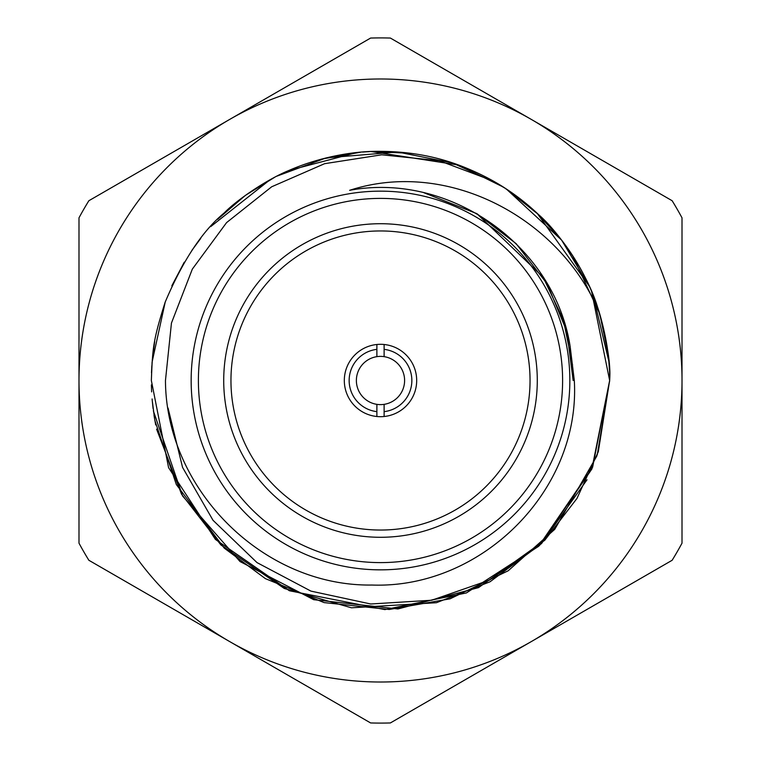 <?xml version="1.0" encoding="UTF-8"?>
<svg xmlns="http://www.w3.org/2000/svg" width="761" height="761" viewBox="0 0 761 761"><rect width="100%" height="100%" fill="white"/><g stroke="black" fill="none" stroke-linecap="round" stroke-linejoin="round"><path stroke-width="1.14" d="M230.954 380.5A149.546 149.546 0 0 0 380.5 530.046A149.546 149.546 0 0 0 530.046 380.5A149.546 149.546 0 0 0 380.5 230.954A149.546 149.546 0 0 0 230.954 380.5M384.115 356.652L384.115 349.356A31.353 31.353 0 0 1 384.115 411.644L384.115 404.348A24.124 24.124 0 0 0 384.115 356.652A24.124 24.124 0 0 0 356.376 380.5A24.124 24.124 0 0 0 376.885 404.348L376.885 416.495M384.115 404.348A24.124 24.124 0 0 1 376.885 404.348M344.314 380.5A36.186 36.186 0 0 0 380.5 416.686A36.186 36.186 0 0 0 416.686 380.5A36.186 36.186 0 0 0 380.5 344.314A36.186 36.186 0 0 0 344.314 380.5M562.607 380.5A182.107 182.107 0 0 0 380.5 198.393A182.107 182.107 0 0 0 198.393 380.5A182.107 182.107 0 0 0 380.5 562.607A182.107 182.107 0 0 0 562.607 380.5M191.154 380.5A189.346 189.346 0 0 1 380.5 191.154A189.346 189.346 0 0 1 569.846 380.5A189.346 189.346 0 0 1 380.5 569.846A189.346 189.346 0 0 1 191.154 380.5M223.715 380.5A156.785 156.785 0 0 0 380.5 537.285A156.785 156.785 0 0 0 537.285 380.5A156.785 156.785 0 0 0 380.5 223.715A156.785 156.785 0 0 0 223.715 380.5M151.487 372.804L151.82 365.832M152.267 360.02L154.673 341.641M171.824 285.822L184.276 262.165M191.905 250.35L200.723 238.412M210.702 226.626L270.079 179.71M280.172 174.488L288.78 170.512M288.828 170.493L356.728 152.59M362.578 152.057L369.656 151.61M371.254 151.544L458.445 165.023M458.778 165.137L503.487 187.158M504.581 187.853L531.34 208M536.22 212.395L561.209 239.591M561.647 240.162L589.651 286.887M592.952 294.631L608.838 361.313M608.867 361.646L609.361 369.152M321.104 159.182L360.6 152.219M370.75 151.563L409.913 153.246M410.084 153.275L414.07 153.827M486.422 177.303L506.027 188.795M506.265 188.947L561.57 240.067M572.367 255.22L599.697 313.713L608.134 354.217M591.582 291.32L609.647 380.5L592.638 467.14L538.683 546.284L466.388 592.943L384.876 609.609L289.399 590.755L215.411 539.416L168.581 467.663L151.353 380.5L152.076 362.293M152.095 362.074L165.261 301.879M217.627 219.311L245.052 195.672M245.993 194.987L274.968 177.104M276.624 176.248L326.203 157.879L397.489 151.981L452.443 162.94L498.978 184.362M509.147 190.878L532.415 208.952M537.095 213.204L589.337 286.193M151.353 380.5C152.657 348.69 152.638 341.879 165.108 302.298C182.688 260.757 202.369 230.983 224.153 212.985C237.908 198.906 268.252 178.892 288.438 170.664C317.128 158.022 351.943 150.783 380.586 151.353C410.36 151.506 438.041 156.709 463.63 166.963C479.516 173.327 493.708 180.642 506.208 188.909L538.588 214.621C559.487 232.628 587.521 274.055 597.395 306.569C606.888 339.425 610.978 364.062 609.647 380.5L591.849 469.042L539.568 545.437L489.399 580.148L431.706 600.239L370.712 603.996L310.964 591.116L257.018 562.607L213.013 520.286L182.554 467.387L168.048 408.02M599.307 312.457A229.147 229.147 0 0 0 493.242 181.004L439.24 160.723L381.727 154.797L324.595 163.691L271.696 186.768L226.588 222.602L192.324 269.128L171.453 323.045L165.46 380.5C165.908 489.038 262.783 586.645 371.939 585.038C481.256 589.033 580.776 490.56 574.308 380.5L570.16 346.588C554.598 245.442 449.523 171.634 349.622 190.317C448.143 158.24 560.125 218.397 599.307 312.457C606.612 337.542 610.056 360.229 609.647 380.5L597.204 454.983M596.862 455.982L554.798 529.256M554.645 529.437L508.186 570.779L450.084 598.821L389.213 609.485L324.091 602.598L265.427 578.655L224.257 548.129L176.333 484.538L154.864 420.462M154.597 418.93L152.19 400.029M609.647 381.023L592.001 468.681M587.035 479.763L541.509 543.582L489.998 581.794L436.424 602.722L351.449 607.801L284.281 588.472L220.899 544.933L181.556 494.193L156.576 429.137M155.701 424.933L154.026 415.401M609.647 380.5L598.298 451.72L577 498.398L544.781 540.253L478.574 587.597L397.908 608.962L313.722 599.697L240.019 561.532L182.621 496.048L153.38 410.911M153.075 408.552L152.095 398.973M151.639 391.896L151.391 384.866M370.626 38.05A342.593 342.593 0 0 1 390.374 38.05L672.134 200.723A342.593 342.593 0 0 1 682.008 217.827L682.008 543.173A342.593 342.593 0 0 1 672.134 560.277L390.374 722.95A342.593 342.593 0 0 1 370.626 722.95L88.866 560.277A342.593 342.593 0 0 1 78.992 543.173L78.992 217.827A342.593 342.593 0 0 1 88.866 200.723L370.626 38.05M531.254 641.618A301.508 301.508 0 0 0 531.254 119.382A301.508 301.508 0 0 0 78.992 380.5A301.508 301.508 0 0 0 531.254 641.618M376.885 344.505L376.885 356.652M376.885 411.644A31.353 31.353 0 0 1 376.885 349.356M424.153 192.837L476.833 213.641L516.12 243.644L547.359 284.167L566.831 331.482L573.166 380.5L566.831 331.482L547.359 284.167L516.12 243.644L476.833 213.641L424.2 192.847L476.833 213.641L516.12 243.644L547.359 284.167L566.831 331.482L573.166 380.5L566.831 331.482L547.359 284.167L516.12 243.644L476.833 213.641L424.2 192.847L476.833 213.641L516.12 243.644L547.359 284.167L566.831 331.482L573.166 380.5M424.2 192.847L476.833 213.641L543.078 277.109L563.359 319.791L572.548 364.966M384.115 416.495L384.115 411.644M384.115 349.356L384.115 344.505"/></g></svg>
